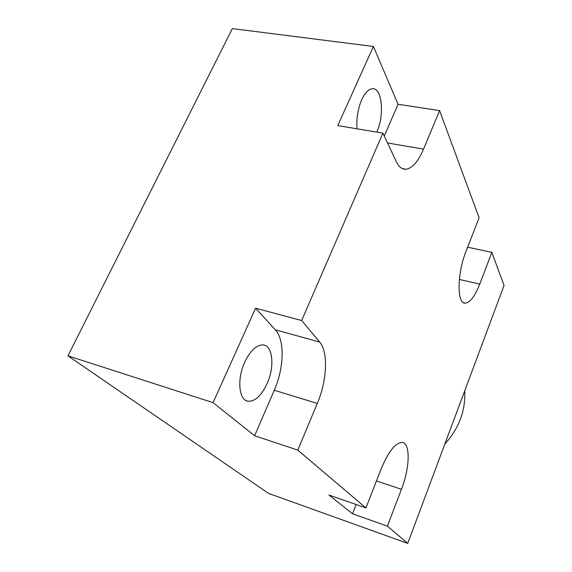 <?xml version="1.0" encoding="UTF-8"?>
<svg xmlns="http://www.w3.org/2000/svg" width="572" height="572" viewBox="0 0 572 572"><rect width="100%" height="100%" fill="white"/><g stroke="black" fill="none" stroke-linecap="round" stroke-linejoin="round"><path stroke-width="0.86" d="M463.856 302.853L465.165 303.167C456.821 303.989 456.992 273.566 466.044 251.251L479.1 217.775L439.603 110.61L398.048 104.268L373.387 46.468L232.346 28.6L67.946 355.841L268.554 493.386L407.722 543.4L504.054 285.471L491.848 252.352L467.631 247.19M384.284 136.072L398.048 104.268M373.387 46.468L337.78 125.59L382.911 133.147L396.317 161.719C398.884 167.017 402.109 169.526 405.991 169.248C412.348 168.247 418.182 161.547 423.509 149.149L387.516 142.964M357.071 128.822C356.256 118.826 357.786 109.195 361.654 99.921C364.786 93.15 368.225 89.446 371.972 88.796C381.996 86.787 384.82 114.822 376.877 131.803L376.741 132.118M407.722 543.4L387.394 526.154L401.458 489.289C409.802 468.025 410.582 443.579 402.431 442.478C395.738 442.306 388.681 451.036 381.252 468.675L365.937 507.936L297.798 450.107L254.59 435.735L213.07 402.645L255.584 308.201L275.318 329.815L319.669 342.042L301.651 320.527L382.911 133.147M254.59 435.735L274.274 390.254C284.155 367.953 284.935 339.918 275.318 329.815M244.673 362.269C250.393 350.464 256.592 344.68 263.27 344.923C272.894 345.738 274.746 366.845 267.145 383.519C261.404 395.76 254.998 401.658 247.926 401.222C238.839 400.143 236.837 379.122 244.673 362.269M301.651 320.527L255.584 308.201M67.946 355.841L213.07 402.645M439.603 110.61L423.509 149.149M465.165 303.167C470.012 302.731 474.874 296.375 479.729 284.105L459.337 279.436M491.848 252.352L479.729 284.105M297.798 450.107L317.296 403.432C327.062 380.552 328.45 352.087 319.669 342.042M365.937 507.936L328.957 495.016L352.495 513.778L356.142 504.511M387.394 526.154L352.495 513.778M464.707 390.805C465.715 410.489 459.087 428.249 444.809 444.087M317.296 403.432L274.274 390.254M401.458 489.289L376.476 480.923M402.238 168.561L405.991 169.248M247.926 401.222L246.46 400.757"/></g></svg>
